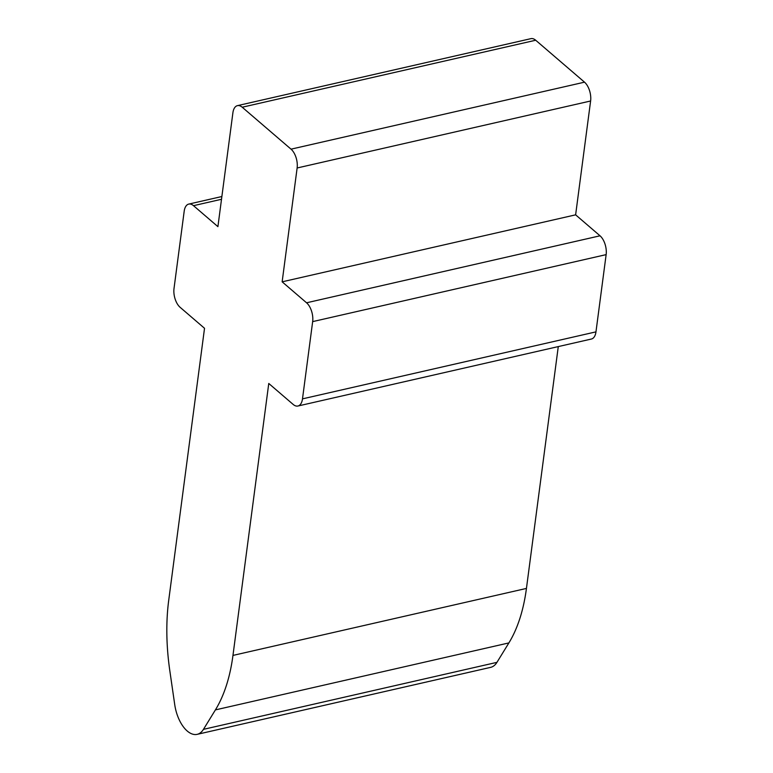 <?xml version="1.0" encoding="UTF-8"?>
<svg xmlns="http://www.w3.org/2000/svg" width="773" height="773" viewBox="0 0 773 773"><rect width="100%" height="100%" fill="white"/><g stroke="black" fill="none" stroke-linecap="round" stroke-linejoin="round"><path stroke-width="1.16" d="M297.924 406.018L591.403 339.028A14.136 7.401 -102.9 0 0 595.964 331.868L606.138 254.626A14.136 7.401 -102.9 0 0 600.032 235.804L575.624 214.836L282.145 281.826L306.562 302.794A14.136 7.401 77.1 0 1 312.659 321.616L302.494 398.858A14.136 7.401 77.1 0 1 297.924 406.018A14.136 7.401 77.1 0 1 293.18 404.443L268.762 383.466L232.963 655.417A161.963 84.837 77.1 0 1 215.406 709.904L508.885 642.914A161.963 84.837 -102.9 0 0 526.442 588.427L232.963 655.417M297.132 167.983L590.611 100.992A14.136 7.401 -102.9 0 0 584.514 82.17L291.034 149.16A14.136 7.401 77.1 0 1 297.132 167.983L282.145 281.826M291.034 149.16L242.21 107.225L535.689 40.235A14.136 7.401 -102.9 0 0 530.935 38.65L237.456 105.64A14.136 7.401 77.1 0 1 242.21 107.225M197.154 734.35L490.633 667.36A29.451 15.421 -102.9 0 0 496.942 662.355L203.463 729.345A29.451 15.421 77.1 0 1 197.154 734.35A29.451 15.421 77.1 0 1 174.737 704.667L169.818 670.742A161.963 84.837 77.1 0 1 168.727 600.235L204.526 328.293L180.119 307.316A14.136 7.401 77.1 0 1 174.012 288.503L184.187 211.251A14.136 7.401 77.1 0 1 188.747 204.091A14.136 7.401 77.1 0 1 193.501 205.676L217.909 226.644L232.895 112.8A14.136 7.401 77.1 0 1 237.456 105.64M203.463 729.345L215.406 709.904M558.28 346.594L526.442 588.427M590.611 100.992L575.624 214.836M496.942 662.355L508.885 642.914M584.514 82.17L535.689 40.235M595.964 331.868L302.494 398.858M312.659 321.616L606.138 254.626M600.032 235.804L306.562 302.794M193.501 205.676L221.513 199.279M188.747 204.091L221.87 196.526"/></g></svg>
